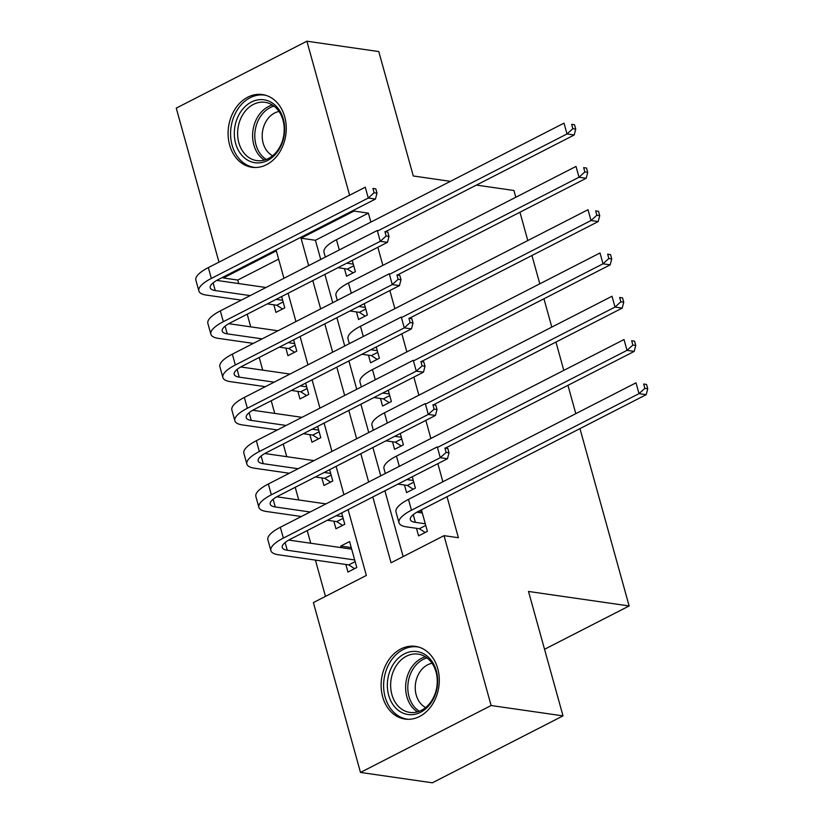 <?xml version="1.0" encoding="UTF-8"?>
<svg xmlns="http://www.w3.org/2000/svg" width="824" height="824" viewBox="0 0 824 824"><rect width="100%" height="100%" fill="white"/><g stroke="black" fill="none" stroke-linecap="round" stroke-linejoin="round"><path stroke-width="1.24" d="M284.723 116.812A36.73 28.902 98.2 0 1 251.938 167.272A36.73 28.902 98.2 0 1 229.638 145.034A36.73 28.902 98.2 0 1 262.423 94.564A36.73 28.902 98.2 0 1 284.723 116.812M437.75 668.604A36.73 28.902 98.2 0 1 404.965 719.074A36.73 28.902 98.2 0 1 382.666 696.826A36.73 28.902 98.2 0 1 415.451 646.366A36.73 28.902 98.2 0 1 437.75 668.604M579.952 428.614L629.134 605.959L528.503 591.457L563.008 715.881L432.373 782.8L360.49 772.438L313.388 602.571L366.35 575.44L348.099 509.644M278.625 259.117L237.745 280.057L238.723 283.569M247.21 314.191L250.723 326.85M259.21 357.472L262.722 370.131M271.22 400.742L274.732 413.401M283.219 444.023L286.731 456.681M295.219 487.303L298.731 499.962M307.218 530.584L310.73 543.243M315.407 560.093L325.47 596.38M237.745 280.057L223.376 277.987L223.129 277.101M218.978 262.156L176.264 108.119L306.899 41.2L349.613 195.226M344.463 268.645L346.564 276.215L355.381 271.693L352.25 260.384M356.462 311.915L358.564 319.496L367.391 314.974L364.249 303.654M368.462 355.196L370.563 362.766L379.39 358.244L376.249 346.935M380.461 398.476L382.563 406.047L391.39 401.525L388.259 390.216M392.471 441.757L394.572 449.327L403.389 444.806L400.258 433.496M404.471 485.027L406.572 492.608L415.399 488.086L412.257 476.766M351.261 547.6L340.755 546.085L341.188 547.63M345.853 564.481L347.955 572.062L356.782 567.54L349.582 541.564L340.755 546.085M333.854 521.201L335.955 528.781L344.782 524.26L341.651 512.94M321.854 477.93L323.956 485.501L332.783 480.979L329.641 469.67M309.855 434.65L311.956 442.22L320.783 437.699L317.642 426.389M297.855 391.369L299.946 398.95L308.773 394.428L305.642 383.108M285.846 348.089L287.947 355.669L296.774 351.148L293.643 339.828M273.846 304.818L275.947 312.389L284.774 307.867L281.633 296.558M372.808 496.975L391.06 562.782L444.023 535.651L458.391 537.722L447.02 496.707M442.879 481.762L437.853 463.654M430.87 438.481L425.853 420.384M418.87 395.201L413.854 377.104M406.871 351.92L401.854 333.823M394.871 308.65L389.845 290.542M382.861 265.369L377.845 247.272M370.862 222.089L368.38 213.138L315.417 240.268L320.742 259.447M324.883 274.402L332.742 302.727M336.892 317.673L344.741 345.998M348.892 360.953L356.751 389.278M360.891 404.234L368.75 432.559M372.891 447.514L380.75 475.839M384.901 490.785L403.142 556.591M416.47 528.308L418.571 535.878L427.399 531.356L421.424 509.819M476.427 185.091L513.918 190.488L515.793 197.266M519.944 212.221L527.803 240.546M531.944 255.502L539.802 283.827M543.953 298.772L551.802 327.107M555.953 342.053L563.801 370.378M567.952 385.333L575.811 413.658M544.54 649.291L629.134 605.959M563.008 715.881L491.125 705.519L360.49 772.438M450.419 181.342L413.288 175.986L378.783 51.562L306.899 41.2M353.753 210.182L354.001 211.068L301.048 238.198L308.65 265.637M368.38 213.138L354.001 211.068M444.023 535.651L491.125 705.519M312.801 280.593L320.66 308.918M324.8 323.863L332.659 352.198M336.81 367.144L344.659 395.469M348.809 410.424L356.658 438.749M360.809 453.705L368.668 482.03M283.94 278.296L276.328 250.857L223.376 277.987M343.948 494.688L336.099 466.363M331.948 451.408L324.089 423.083M319.949 408.137L312.09 379.802M307.949 364.857L300.091 336.532M295.94 321.576L288.091 293.251M315.417 240.268L301.048 238.198M421.867 511.426L419.076 511.024M422.3 512.971L416.903 512.188M425.297 523.786L415.378 522.354A23.546 7.076 -15.5 0 1 410.342 519.604A23.546 7.076 -15.5 0 1 418.654 511.241L646.201 394.675L639.012 393.635L411.464 510.211A35.319 10.609 164.5 0 0 399.001 522.756A35.319 10.609 164.5 0 0 406.551 526.876L419.364 528.73L425.761 525.454M425.205 532.489L419.364 528.73M644.862 388.351L647.736 388.763L646.541 384.437L643.657 384.025L644.862 388.351L639.012 393.635L636.015 382.82L408.467 499.385A35.319 10.609 164.5 0 0 395.994 511.931L399.001 522.756M643.657 384.025L646.541 384.437M647.736 388.763L646.201 394.675M354.588 568.663L348.748 564.904L355.144 561.628M354.681 559.959L287.257 550.247A23.546 7.076 -15.5 0 1 282.23 547.486A23.546 7.076 -15.5 0 1 290.532 539.123L447.473 458.731L440.284 457.691L283.353 538.093A35.319 10.609 164.5 0 0 270.88 550.638A35.319 10.609 164.5 0 0 278.43 554.768L348.748 564.904M351.683 549.144L288.781 540.081M446.134 452.407L449.008 452.819L447.803 448.493L444.929 448.081L446.134 452.407L440.284 457.691L437.287 446.876L280.345 527.267A35.319 10.609 164.5 0 0 267.882 539.813L270.88 550.638M444.929 448.081L447.803 448.493M449.008 452.819L447.473 458.731M436.339 670.839A31.786 25.019 98.2 0 1 420.611 712.266A31.786 25.019 98.2 0 1 388.681 695.26A31.786 25.019 98.2 0 1 404.409 653.834A31.786 25.019 98.2 0 1 436.339 670.839M391.884 694.56A29.427 23.165 -81.8 0 0 409.744 712.389A29.427 23.165 -81.8 0 0 436.009 671.951A29.427 23.165 -81.8 0 0 418.149 654.122A29.427 23.165 -81.8 0 0 391.884 694.56M425.658 707.538A23.175 18.241 98.2 0 1 416.202 694.982A23.175 18.241 98.2 0 1 432.044 663.269M418.839 647.118A36.493 28.716 -81.8 0 0 417.716 646.933A36.493 28.716 -81.8 0 0 385.148 697.063A36.493 28.716 -81.8 0 0 407.303 719.167A36.493 28.716 -81.8 0 0 408.426 719.301M278.419 150.452A31.786 25.019 98.2 0 1 242.895 156.436A31.786 25.019 98.2 0 1 240.546 112.064A31.786 25.019 98.2 0 1 276.071 106.08A31.786 25.019 98.2 0 1 278.419 150.452M243.389 113.691A29.427 23.165 -81.8 0 0 238.909 142.964A29.427 23.165 -81.8 0 0 256.717 160.587A29.427 23.165 -81.8 0 0 278.45 149.237A29.427 23.165 -81.8 0 0 282.931 119.954A29.427 23.165 -81.8 0 0 265.122 102.331A29.427 23.165 -81.8 0 0 243.389 113.691M272.631 155.746A23.175 18.241 98.2 0 1 266.749 120.294A23.175 18.241 98.2 0 1 279.017 111.477M265.812 95.326A36.493 28.716 -81.8 0 0 264.689 95.131A36.493 28.716 -81.8 0 0 237.745 109.211A36.493 28.716 -81.8 0 0 232.193 145.518A36.493 28.716 -81.8 0 0 254.276 167.375A36.493 28.716 -81.8 0 0 255.409 167.509M413.298 480.505L406.788 479.568M413.205 489.209L407.365 485.449L413.761 482.174M397.961 484.09L407.365 485.449M445.465 448.081L634.202 351.395L627.013 350.354L438.317 447.02M632.863 345.071L635.737 345.483L634.531 341.157L631.658 340.745L632.863 345.071L627.013 350.354L624.015 339.539L396.468 456.105A35.319 10.609 164.5 0 0 383.994 468.65L385.333 473.491M631.658 340.745L634.531 341.157M635.737 345.483L634.202 351.395M401.298 437.235L394.789 436.298M401.195 445.928L395.355 442.169L401.752 438.893M385.962 440.819L395.355 442.169M433.455 404.811L622.202 308.114L615.013 307.074L426.317 403.75M620.853 301.79L623.737 302.202L622.532 297.876L619.658 297.464L620.853 301.79L615.013 307.074L612.016 296.259L384.458 412.834A35.319 10.609 164.5 0 0 371.995 425.38L373.334 430.21M619.658 297.464L622.532 297.876M623.737 302.202L622.202 308.114M389.288 393.954L382.789 393.017M389.196 402.648L383.356 398.888L389.752 395.613M373.962 397.539L383.356 398.888M421.455 361.53L610.193 264.834L603.014 263.804L414.317 360.469M608.854 258.509L611.727 258.932L610.533 254.606L607.659 254.183L608.854 258.509L603.014 263.804L600.006 252.978L372.458 369.554A35.319 10.609 164.5 0 0 359.995 382.099L361.334 386.93M607.659 254.183L610.533 254.606M611.727 258.932L610.193 264.834M377.289 350.674L370.779 349.737M377.196 359.377L371.356 355.618L377.752 352.342M361.952 354.258L371.356 355.618M409.456 318.249L598.193 221.563L591.004 220.523L402.308 317.188M596.854 215.239L599.728 215.651L598.533 211.325L595.649 210.913L596.854 215.239L591.004 220.523L588.006 209.708L360.459 326.273A35.319 10.609 164.5 0 0 347.996 338.818L349.335 343.649M595.649 210.913L598.533 211.325M599.728 215.651L598.193 221.563M342.588 525.382L336.748 521.623L343.144 518.347M310.164 511.992L275.257 506.966A23.546 7.076 -15.5 0 1 270.221 504.216A23.546 7.076 -15.5 0 1 278.533 495.852L435.474 415.451L428.284 414.421L271.343 494.812A35.319 10.609 164.5 0 0 258.88 507.357A35.319 10.609 164.5 0 0 266.43 511.488L301.337 516.514M327.355 520.263L336.748 521.623M342.681 516.679L336.182 515.742M325.985 503.886L276.782 496.8M434.124 409.126L437.008 409.549L435.803 405.212L432.93 404.8L434.124 409.126L428.284 414.421L425.287 403.595L268.346 483.997A35.319 10.609 164.5 0 0 255.883 496.542L258.88 507.357M432.93 404.8L435.803 405.212M437.008 409.549L435.474 415.451M330.589 482.102L324.749 478.342L331.145 475.067M298.164 468.722L263.258 463.685A23.546 7.076 -15.5 0 1 258.221 460.935A23.546 7.076 -15.5 0 1 266.533 452.572L423.474 372.17L416.285 371.14L259.344 451.531A35.319 10.609 164.5 0 0 246.881 464.077A35.319 10.609 164.5 0 0 254.431 468.207L289.337 473.244M315.345 476.993L324.749 478.342M330.682 473.409L324.172 472.471M313.985 460.616L264.782 453.519M422.125 365.856L424.999 366.268L423.804 361.942L420.93 361.52L422.125 365.856L416.285 371.14L413.277 360.315L256.346 440.716A35.319 10.609 164.5 0 0 243.873 453.262L246.881 464.077M420.93 361.52L423.804 361.942M424.999 366.268L423.474 372.17M318.589 438.821L312.749 435.062L319.135 431.786M286.165 425.442L251.258 420.405A23.546 7.076 -15.5 0 1 246.222 417.655A23.546 7.076 -15.5 0 1 254.534 409.291L411.464 328.9L404.275 327.859L247.344 408.261A35.319 10.609 164.5 0 0 234.871 420.807A35.319 10.609 164.5 0 0 242.431 424.927L277.338 429.963M303.345 433.712L312.749 435.062M318.682 430.128L312.172 429.191M301.986 417.335L252.783 410.239M410.125 322.575L412.999 322.987L411.804 318.661L408.92 318.249L410.125 322.575L404.275 327.859L401.278 317.044L244.347 397.436A35.319 10.609 164.5 0 0 231.874 409.981L234.871 420.807M408.92 318.249L411.804 318.661M412.999 322.987L411.464 328.9M306.579 395.551L300.739 391.791L307.136 388.516M274.155 382.161L239.248 377.135A23.546 7.076 -15.5 0 1 234.222 374.384A23.546 7.076 -15.5 0 1 242.524 366.011L399.465 285.619L392.276 284.579L235.345 364.981A35.319 10.609 164.5 0 0 222.871 377.526A35.319 10.609 164.5 0 0 230.421 381.656L265.328 386.683M291.346 390.432L300.739 391.791M306.672 386.847L300.173 385.91M289.986 374.055L240.773 366.968M398.126 279.295L401 279.707L399.794 275.381L396.921 274.969L398.126 279.295L392.276 284.579L389.278 273.764L232.337 354.155A35.319 10.609 164.5 0 0 219.874 366.711L222.871 377.526M396.921 274.969L399.794 275.381M401 279.707L399.465 285.619M365.289 307.393L358.78 306.456M365.197 316.097L359.357 312.337L365.753 309.062M349.953 310.978L359.357 312.337M397.456 274.969L586.194 178.283L579.004 177.242L390.308 273.908M584.855 171.958L587.728 172.37L586.523 168.044L583.649 167.632L584.855 171.958L579.004 177.242L576.007 166.427L348.459 282.993A35.319 10.609 164.5 0 0 335.986 295.538L337.325 300.379M583.649 167.632L586.523 168.044M587.728 172.37L586.194 178.283M294.58 352.27L288.74 348.511L295.136 345.235M262.156 338.88L227.249 333.854A23.546 7.076 -15.5 0 1 222.212 331.104A23.546 7.076 -15.5 0 1 230.524 322.74L387.465 242.338L380.276 241.308L223.335 321.7A35.319 10.609 164.5 0 0 210.872 334.245A35.319 10.609 164.5 0 0 218.422 338.376L253.328 343.402M279.346 347.151L288.74 348.511M294.673 343.567L288.173 342.63M277.976 330.774L228.773 323.688M386.116 236.014L389 236.437L387.795 232.1L384.921 231.688L386.116 236.014L380.276 241.308L377.279 230.483L220.338 310.885A35.319 10.609 164.5 0 0 207.875 323.43L210.872 334.245M384.921 231.688L387.795 232.1M389 236.437L387.465 242.338M353.29 264.123L346.78 263.186M353.187 272.816L347.347 269.057L353.743 265.781M337.953 267.707L347.347 269.057M385.447 231.698L574.194 135.002L567.005 133.962L378.309 230.638M572.845 128.678L575.729 129.09L574.524 124.764L571.65 124.352L572.845 128.678L567.005 133.962L564.007 123.147L336.45 239.722A35.319 10.609 164.5 0 0 323.987 252.268L325.326 257.098M571.65 124.352L574.524 124.764M575.729 129.09L574.194 135.002M282.581 308.99L276.74 305.23L283.137 301.955M250.156 295.61L215.249 290.573A23.546 7.076 -15.5 0 1 210.213 287.823A23.546 7.076 -15.5 0 1 218.525 279.46L375.466 199.058L368.276 198.028L211.335 278.419A35.319 10.609 164.5 0 0 198.872 290.965A35.319 10.609 164.5 0 0 206.422 295.095L241.329 300.132M267.337 303.881L276.74 305.23M282.673 300.297L276.164 299.359M265.977 287.504L216.774 280.407M374.117 192.744L376.99 193.156L375.796 188.83L372.922 188.408L374.117 192.744L368.276 198.028L365.269 187.203L208.338 267.604A35.319 10.609 164.5 0 0 195.865 280.15L198.872 290.965M372.922 188.408L375.796 188.83M376.99 193.156L375.466 199.058M415.378 522.354L413.246 514.65M411.464 510.211L408.467 499.385M287.257 550.247L285.125 542.542M283.353 538.093L280.345 527.267M417.469 711.864A29.427 23.165 98.2 0 1 406.86 696.723A29.427 23.165 98.2 0 1 425.4 656.8M427.028 657.923A28.469 22.402 -81.8 0 0 409.003 696.558A28.469 22.402 -81.8 0 0 419.344 711.246M264.442 160.072A29.427 23.165 98.2 0 1 258.375 115.844A29.427 23.165 98.2 0 1 272.383 105.009M274.001 106.131A28.469 22.402 -81.8 0 0 260.374 116.637A28.469 22.402 -81.8 0 0 266.317 159.454M399.3 466.333L396.468 456.105M387.301 423.052L384.458 412.834M375.291 379.782L372.458 369.554M363.291 336.501L360.459 326.273M275.257 506.966L273.125 499.262M271.343 494.812L268.346 483.997M263.258 463.685L261.115 455.981M259.344 451.531L256.346 440.716M251.258 420.405L249.116 412.711M247.344 408.261L244.347 397.436M239.248 377.135L237.116 369.43M235.345 364.981L232.337 354.155M351.292 293.22L348.459 282.993M227.249 333.854L225.117 326.149M223.335 321.7L220.338 310.885M339.292 249.94L336.45 239.722M215.249 290.573L213.107 282.869M211.335 278.419L208.338 267.604M417.716 646.933L418.654 647.067M407.303 719.167L408.241 719.301M264.689 95.131L265.627 95.265M254.276 167.375L255.213 167.509"/></g></svg>
